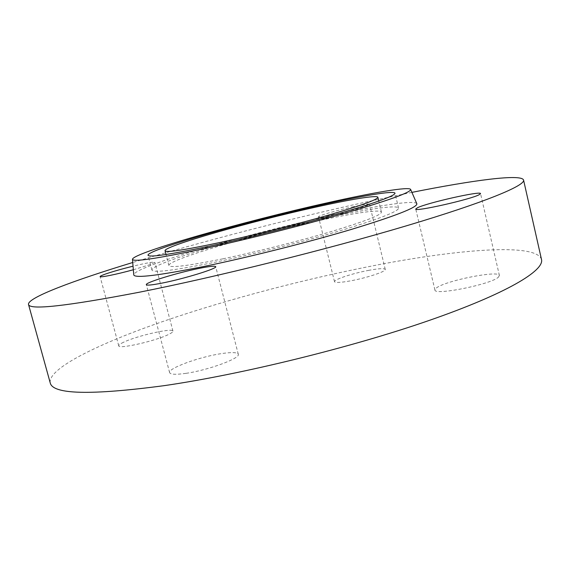 <?xml version="1.0" encoding="UTF-8"?>
<svg xmlns="http://www.w3.org/2000/svg" width="570" height="570" viewBox="0 0 570 570"><rect width="100%" height="100%" fill="white"/><g stroke="black" fill="none" stroke-linecap="round" stroke-linejoin="round"><path stroke-width="0.43" stroke-dasharray="2.85 2.14" d="M223.013 258.801C256.13 251.933 299.663 240.975 331.797 231.42C364.772 221.424 381.316 214.99 381.437 212.126C380.774 209.069 353.614 213.073 318.302 220.747C254.277 234.405 167.21 259.877 168.912 265.513C170.223 268.064 188.257 265.827 223.013 258.801M324.508 218.267C250.864 234.028 150.43 263.333 151.926 270.066C153.28 273.023 173.914 270.493 213.814 262.471C252.282 254.534 303.361 241.694 340.903 230.529C379.321 218.873 398.537 211.399 398.565 208.114C397.725 204.509 365.505 209.333 324.508 218.267M416.805 203.661C414.582 199.849 377.205 205.599 330.935 215.702C247.993 233.522 134.791 266.368 133.751 274.761M133.33 269.752L150.323 264.537L154.826 262.314C153.565 261.694 146.305 262.977 133.031 266.183M123.633 342.214C120.234 343.803 118.603 345 118.738 345.812C118.154 349.495 156.187 340.846 168.756 334.383C171.713 332.937 173.109 331.847 172.952 331.12C173.045 327.586 137.078 335.709 123.633 342.214M186.062 373.329C208.399 370.165 240.768 358.16 238.281 354.241C237.27 352.26 231.484 352.082 220.932 353.692C199.272 356.92 167.722 368.398 169.632 372.645C170.437 374.547 175.916 374.775 186.062 373.329M498.394 277.191L499.398 275.517C499.27 269.931 445.355 280.697 436.413 287.943L434.924 289.995C433.934 295.794 491.091 284.387 498.394 277.191M353.621 206.639C337.725 210.088 317.754 215.852 318.509 216.814C319.086 217.355 324.209 216.586 333.899 214.519C350.13 211.028 370.557 205.1 369.545 204.224C368.804 203.697 363.496 204.502 353.621 206.639M369.075 270.28C353.151 273.18 333.471 279.628 334.505 281.701C335.231 282.898 340.454 282.642 350.158 280.924C366.424 278.025 386.531 271.377 385.263 269.411C384.365 268.192 378.972 268.484 369.075 270.28M411.911 192.375L364.152 202.436C287.829 219.286 201.652 241.566 132.725 262.506M541.5 259.464C536.548 242.984 460.738 249.033 379.171 264.587C307.757 278.224 229.055 298.815 163.569 321.252C99.073 343.511 47.752 368.298 50.217 382.862M381.437 212.126L378.779 201.053M151.926 270.066L148.015 255.253M118.738 345.812L100.106 276.585M238.281 354.241L215.709 266.653M499.398 275.517L480.539 193.601M334.505 281.701L318.509 216.814M385.263 269.411L369.545 204.224M434.924 289.995L415.744 209.026M169.632 372.645L146.326 284.665M172.952 331.12L154.826 262.314M398.565 208.114L395.01 193.216M168.912 265.513L166.027 254.491"/><path stroke-width="0.85" d="M218.887 242.72C251.983 235.574 295.588 224.601 327.843 215.31C360.945 205.628 377.625 199.621 377.874 197.291C377.361 194.84 350.286 199.386 314.989 207.302C250.992 221.438 163.64 246.261 165.043 250.75C166.212 252.759 184.16 250.088 218.887 242.72M321.245 204.993C247.637 221.295 146.882 249.86 148.015 255.253C149.212 257.597 169.739 254.562 209.603 246.147C248.05 237.868 299.214 225.008 336.899 214.156C375.466 202.863 394.839 195.881 395.01 193.216C394.347 190.33 362.235 195.788 321.245 204.993M326.795 202.948C244.651 221.181 131.927 253.066 132.468 259.379C133.551 262.058 156.365 258.709 200.911 249.346C244.288 240.041 302.584 225.407 345.292 213.094C388.904 200.312 410.692 192.446 410.664 189.504C409.716 186.255 372.873 192.582 326.795 202.948M133.751 274.761L133.765 274.925C134.912 278.402 158.225 275.595 203.704 266.511C248.007 257.419 307.508 242.478 350.928 229.546C395.231 216.066 417.212 207.494 416.87 203.818L416.805 203.661M133.031 266.183C121.78 268.976 112.547 271.612 105.336 274.099C101.823 275.353 100.078 276.179 100.106 276.585C99.836 277.775 117 274.27 133.33 269.752M162.293 283.048C184.523 278.687 217.662 268.427 215.709 266.653C214.968 265.734 209.34 266.333 198.83 268.456C177.263 272.774 145.001 282.642 146.326 284.665C146.875 285.577 152.197 285.036 162.293 283.048M479.37 194.605L480.539 193.601C481.03 190.686 427.023 202.877 417.44 207.765L415.744 209.026C414.112 212.197 471.411 199.272 479.37 194.605M132.725 262.506C73.822 280.404 27.203 297.754 28.5 304.423C29.326 310.294 66.27 306.225 139.337 292.218C216.308 276.977 327.08 249.461 406.282 225.855C485.74 202.179 525.341 185.528 523.574 180.07C521.571 173.579 472.281 180.32 411.911 192.375M28.5 304.423L50.217 382.862C52.668 394.476 90.651 395.409 164.167 385.655C241.473 374.447 351.213 347.508 428.832 320.561C506.709 293.543 544.535 270.579 541.5 259.464L523.574 180.07M378.779 201.053L377.874 197.291M132.468 259.379L133.765 274.925M410.664 189.504L416.87 203.818M166.027 254.491L165.043 250.75"/></g></svg>
